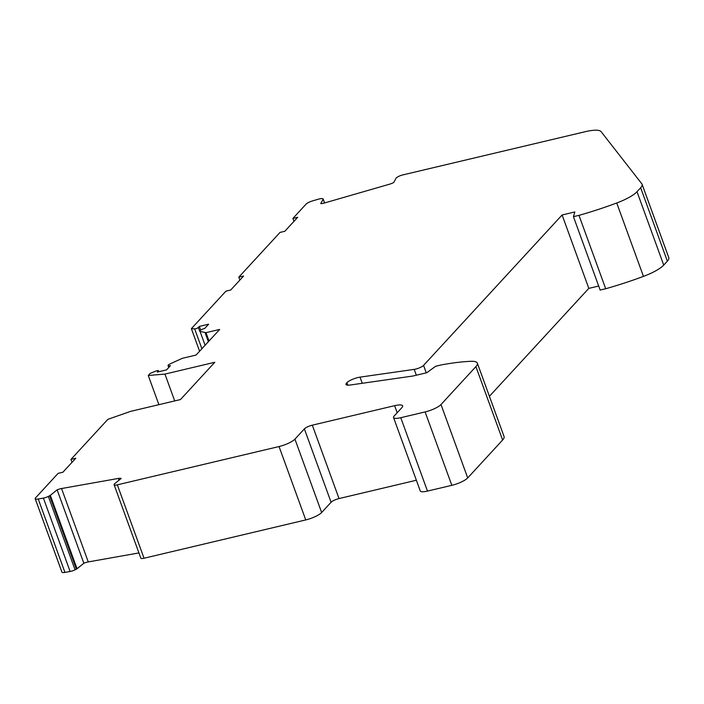 <?xml version="1.0" encoding="UTF-8"?>
<svg xmlns="http://www.w3.org/2000/svg" width="704" height="704" viewBox="0 0 704 704"><rect width="100%" height="100%" fill="white"/><g stroke="black" fill="none" stroke-linecap="round" stroke-linejoin="round"><path stroke-width="1.06" d="M114.11 484.326L114.101 484.651A5.245 1.294 -20 0 0 114.118 484.774A5.245 1.294 -20 0 0 117.33 484.845L279.048 446.538A13.103 3.221 -20 0 0 294.932 439.129L304.374 428.877A6.547 1.61 160 0 1 312.312 425.172L394.618 405.68A13.103 3.221 160 0 1 402.644 405.856A13.103 3.221 160 0 1 401.922 407.59L394.196 415.976A11.792 2.904 -20 0 0 393.545 417.542A11.792 2.904 -20 0 0 400.77 417.701L425.11 411.937A13.103 3.221 -20 0 0 440.994 404.527L475.904 366.626A26.206 6.45 -20 0 0 477.347 363.158A26.206 6.45 -20 0 0 470.923 361.319A124.476 30.624 -20 0 0 441.197 364.945L435.653 366.265L426.774 372.742L412.861 376.033L350.134 385.026A10.481 2.578 160 0 1 345.998 384.446A10.481 2.578 160 0 1 346.579 383.055L346.896 382.712A9.17 2.253 160 0 1 360.008 377.142L414.198 369.371A6.547 1.61 -20 0 0 423.57 365.394L562.1 214.975L574.851 211.957L573.434 216.665L578.978 215.354A124.476 30.624 -20 0 0 616.739 202.998A26.206 6.45 -20 0 0 637.006 191.708L640.649 187.757A26.206 6.45 -20 0 0 642.083 184.281A26.206 6.45 -20 0 0 641.837 183.832L601.058 131.595A26.206 6.45 -20 0 0 585.27 131.692L402.767 174.926A5.245 1.294 -20 0 0 397.276 177.188L396.528 177.681A1.962 0.484 -20 0 0 396.123 178.059L393.712 182.538A6.547 1.61 160 0 1 389.312 184.263L324.553 202.972A6.547 1.61 160 0 1 320.742 203.614L323.154 199.135A1.962 0.484 -20 0 0 323.171 198.994A1.962 0.484 -20 0 0 323.074 198.898L322.564 198.686A5.245 1.294 -20 0 0 318.798 199.074L312.91 200.781A6.547 1.61 -20 0 0 306.002 204.204L292.899 218.442L297.686 217.307L284.812 231.282L280.016 232.417L238.814 277.156L243.602 276.021L230.727 290.004L225.94 291.139L191.382 328.662L194.665 328.865A2.226 0.546 -20 0 0 196.654 328.434A2.226 0.546 -20 0 0 198.361 327.474L199.346 326.41L208.622 324.21L204.723 328.451A3.934 0.968 -20 0 0 199.734 331.188A3.934 0.968 -20 0 0 200.059 331.417L205.999 332.666L219.683 329.428L196.073 355.054L182.398 358.292L170.201 363.836A3.934 0.968 -20 0 0 168.054 365.587A3.934 0.968 -20 0 0 170.465 365.64L166.558 369.882L157.282 372.082L158.268 371.008A2.226 0.546 -20 0 0 158.391 370.709A2.226 0.546 -20 0 0 155.769 371.096L150.19 373.393L148.262 375.478L164.947 374.088L214.799 362.278L180.462 399.564L130.61 411.374L107.879 419.32L70.99 459.378L75.777 458.251L62.902 472.226L58.106 473.361L35.561 497.851A6.547 1.61 -20 0 0 35.2 498.714A6.547 1.61 -20 0 0 38.236 499.004L43.402 498.089A5.245 1.294 -20 0 0 48.347 496.417L49.65 495.774A1.962 0.484 -20 0 0 50.336 495.352L57.13 489.834A6.547 1.61 160 0 1 61.547 488.532L118.369 478.447A6.547 1.61 160 0 1 121.158 478.465L114.356 483.982A1.962 0.484 -20 0 0 114.11 484.326M199.593 351.234L191.382 328.662M239.879 280.078L238.814 277.156M293.955 221.355L292.899 218.442M573.434 216.665L600.142 290.057L605.695 288.746A124.476 30.624 -20 0 0 643.456 276.39A26.206 6.45 -20 0 0 663.722 265.1L667.357 261.149A26.206 6.45 -20 0 0 668.8 257.682L642.083 184.281M489.412 396.299L588.817 288.367L598.682 286.035M393.545 417.542L420.262 490.934A11.792 2.904 -20 0 0 427.478 491.093L451.827 485.329A13.103 3.221 -20 0 0 467.711 477.928L502.621 440.018A26.206 6.45 -20 0 0 504.055 436.55L477.347 363.158M140.809 558.043A5.245 1.294 -20 0 0 140.835 558.166A5.245 1.294 -20 0 0 144.038 558.237L305.756 519.93A13.103 3.221 -20 0 0 321.64 512.521L331.082 502.269A6.547 1.61 160 0 1 339.029 498.564L416.372 480.242M35.2 498.714L61.917 572.106A6.547 1.61 -20 0 0 64.953 572.405L70.118 571.481A5.245 1.294 -20 0 0 75.064 569.818L76.366 569.166A1.962 0.484 -20 0 0 77.044 568.753L83.838 563.235A6.547 1.61 160 0 1 88.264 561.924L138.926 552.93M83.838 563.235L57.13 489.834M174.715 400.928L164.947 374.088M158.893 404.677L148.262 375.478M72.046 462.299L70.99 459.378M605.695 288.746L578.978 215.354M200.693 330.088L199.346 326.41M588.817 288.367L562.1 214.975M502.621 440.018L475.904 366.626M467.711 477.928L440.994 404.527M451.827 485.329L425.11 411.937M427.478 491.093L400.77 417.701M397.188 412.729L394.618 405.68M339.029 498.564L312.312 425.172M331.082 502.269L304.374 428.877M321.64 512.521L294.932 439.129M305.756 519.93L279.048 446.538M144.038 558.237L117.33 484.845M119.011 480.207L118.369 478.447M88.264 561.924L61.547 488.532M77.044 568.753L50.336 495.352M76.366 569.166L49.65 495.774M75.064 569.818L48.347 496.417M70.118 571.481L43.402 498.089M64.953 572.405L38.236 499.004M158.55 371.774L158.268 371.008M205.102 345.259L200.059 331.417M324.544 202.972L323.154 199.135M643.456 276.39L616.739 202.998M663.722 265.1L637.006 191.708M667.357 261.149L640.649 187.757M199.734 331.188L198.361 327.474M201.898 348.735L194.665 328.865M209.035 340.991L205.999 332.666M208.366 341.713L205.102 332.737M426.29 372.856L423.57 365.394M416.328 375.214L414.198 369.371M347.336 385.132L346.579 383.055M347.794 385.176L346.896 382.712M362.252 383.293L360.008 377.142M114.118 484.774L140.835 558.166M158.391 370.709L158.761 371.73M168.054 365.587L168.749 367.497M323.171 198.994L324.614 202.954"/></g></svg>
